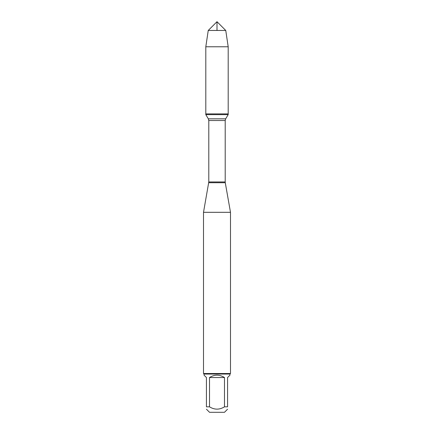 <?xml version="1.0" encoding="UTF-8"?>
<svg xmlns="http://www.w3.org/2000/svg" width="434" height="434" viewBox="0 0 434 434"><rect width="100%" height="100%" fill="white"/><g stroke="black" fill="none" stroke-linecap="round" stroke-linejoin="round"><path stroke-width="0.65" d="M205.803 114.63L228.197 114.63L228.197 113.903L205.803 113.903L205.803 114.63L208.325 118.829L208.792 120.522L208.792 181.96L203.508 212.307L203.508 373.517L230.492 373.517L230.492 212.307L203.508 212.307M208.727 182.719L225.273 182.719L230.492 212.307M227.568 409.208L224.476 412.3L209.524 412.3L206.432 409.208M224.487 377.531C219.495 374.385 214.504 374.385 209.513 377.531L224.487 377.531L224.487 406.826C219.495 409.902 214.504 409.902 209.513 406.826L206.432 406.826C206.432 409.902 206.432 409.902 206.432 406.826L206.432 377.531L204.051 375.15L204.051 374.054L229.949 374.054L229.949 375.15L227.568 377.531L227.568 406.826C227.568 409.902 227.568 409.902 227.568 406.826L224.487 406.826M209.513 377.531L209.513 406.826M229.949 374.054L230.492 373.517M205.803 113.903L228.197 113.903L228.197 46.774L205.803 46.774L205.803 113.903L205.803 46.774L208.244 30.456L217 21.7L217 30.456M225.756 30.456L208.244 30.456L217 21.7L225.756 30.456L228.197 46.774M208.792 181.96L225.208 181.96L225.208 120.522L208.792 120.522M208.325 118.829L225.675 118.829L228.197 114.63M225.208 120.522L225.675 118.829M225.273 182.719L225.208 181.96M204.051 374.054L203.508 373.517M208.244 30.456L205.803 46.774"/></g></svg>
